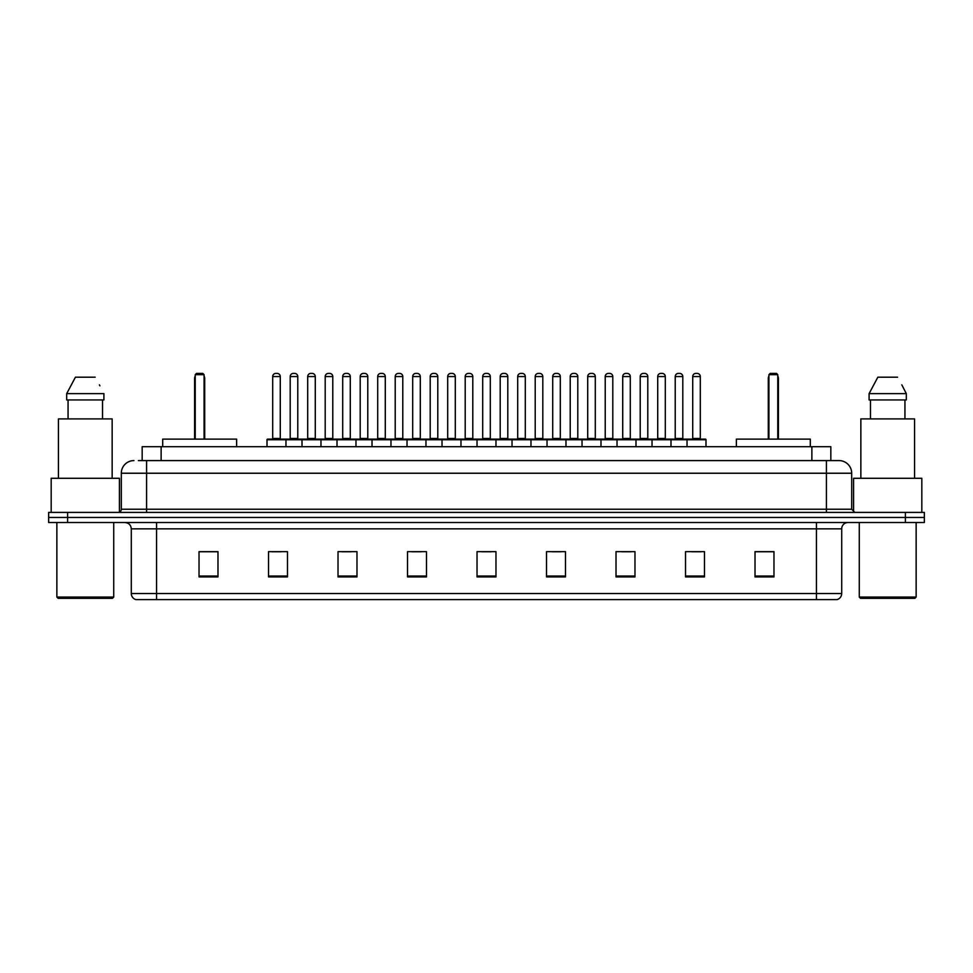 <?xml version="1.0" encoding="UTF-8"?>
<svg xmlns="http://www.w3.org/2000/svg" width="973" height="973" viewBox="0 0 973 973"><rect width="100%" height="100%" fill="white"/><g stroke="black" fill="none" stroke-linecap="round" stroke-linejoin="round"><path stroke-width="1.46" d="M138.373 460.594L146.582 460.594L138.373 460.594L142.167 460.594L142.167 446.692L830.833 446.692L830.833 460.594M133.946 460.594A12.637 12.637 0 0 0 121.309 473.231L121.309 509.244A3.162 3.162 0 0 1 118.147 512.406M851.691 473.231L146.582 473.231L146.582 460.594L839.054 460.594A12.637 12.637 0 0 1 851.691 473.231L851.691 509.244L854.853 512.406M67.599 512.406L48.65 512.406L48.65 517.454L67.599 517.454L48.65 517.454L48.65 522.513L67.599 522.513L67.599 517.454L905.401 517.454L67.599 517.454L67.599 512.406L905.401 512.406L905.401 517.454L924.35 517.454L905.401 517.454L905.401 522.513L67.599 522.513M924.35 512.406L924.35 517.454L924.35 512.406L905.401 512.406M838.86 460.594L834.627 460.594M836.841 599.599L136.159 599.599M135.843 599.599A6.312 6.312 0 0 1 131.294 593.53L156.568 593.53L156.568 599.599L816.432 599.599L816.432 593.53L841.706 593.53L841.706 528.838A6.312 6.312 0 0 1 848.03 522.513M131.294 593.53L131.294 528.838C130.917 524.994 128.813 522.89 124.97 522.513M773.973 576.916L773.973 551.642L755.024 551.642L755.024 576.916L773.973 576.916M704.476 576.916L704.476 551.642L685.527 551.642L685.527 576.916L704.476 576.916M634.98 576.916L634.98 551.642L616.018 551.642L616.018 576.916L634.98 576.916M565.483 576.916L565.483 551.642L546.522 551.642L546.522 576.916L565.483 576.916M217.976 576.916L217.976 551.642L199.027 551.642L199.027 576.916L217.976 576.916M287.473 576.916L287.473 551.642L268.524 551.642L268.524 576.916L287.473 576.916M356.982 576.916L356.982 551.642L338.02 551.642L338.02 576.916L356.982 576.916M426.478 576.916L426.478 551.642L407.517 551.642L407.517 576.916L426.478 576.916M495.975 576.916L495.975 551.642L477.025 551.642L477.025 576.916L495.975 576.916M924.35 522.513L924.35 517.454L924.35 522.513L905.401 522.513M816.432 599.599L836.658 599.599M621.771 551.764L631.246 551.764M691.779 551.764L701.253 551.764M411.761 551.764L421.236 551.764M341.754 551.764L351.229 551.764M271.747 551.764L281.221 551.764M551.764 551.764L561.239 551.764M481.757 551.764L491.243 551.764M217.976 551.764L199.027 551.764M773.973 551.764L755.024 551.764M112.467 598.334L58.125 598.334L56.86 597.069L113.732 597.069L112.467 598.334M56.86 522.513L56.86 597.069M113.732 522.513L113.732 597.069M119.411 512.139L119.411 478.29L51.18 478.29L51.18 512.406M112.15 478.29L112.15 418.901L58.441 418.901L58.441 478.29M102.53 399.939L102.53 418.901L102.53 399.939M66.687 393.627L75.432 377.196L66.687 393.627L66.687 399.939L103.904 399.939L103.904 393.627L66.687 393.627M99.915 385.819L99.416 384.87M68.061 399.939L68.061 418.901M95.159 377.196L75.432 377.196M236.621 446.692L236.621 439.115L162.698 439.115L162.698 446.692M195.232 374.666L196.497 373.401L202.81 373.401L204.075 374.666L195.232 374.666L195.232 439.115M204.075 374.666L204.075 439.115M204.707 439.115L204.707 378.461A5.06 5.06 0 0 0 204.075 376.016M194.6 439.115L194.6 378.461L195.232 378.461M914.875 598.334L860.533 598.334L859.268 597.069L916.14 597.069L914.875 598.334M859.268 522.513L859.268 597.069M916.14 522.513L916.14 597.069M921.82 512.406L921.82 478.29L853.589 478.29L853.589 512.139M914.559 478.29L914.559 418.901L860.85 418.901L860.85 478.29M902.324 385.819L906.313 393.627L869.096 393.627L877.841 377.196L869.096 393.627L869.096 399.939L906.313 399.939L906.313 393.627L906.313 399.939M906.313 393.627L901.825 384.87M870.47 399.939L870.47 418.901M904.939 418.901L904.939 399.939M897.568 377.196L877.841 377.196M810.302 446.692L810.302 439.115L736.379 439.115L736.379 446.692M768.925 374.666L770.19 373.401L776.503 373.401L777.768 374.666L768.925 374.666L768.925 439.115M777.768 374.666L777.768 439.115M778.4 439.115L778.4 378.461A5.06 5.06 0 0 0 777.768 376.016M768.293 439.115L768.293 378.461L768.925 378.461M687.035 446.692L687.035 439.747A0.632 0.632 0 0 1 687.668 439.115L705.364 439.115A0.632 0.632 0 0 1 705.997 439.747L267.003 439.747A0.632 0.632 0 0 1 267.636 439.115L285.332 439.115A0.632 0.632 0 0 1 285.965 439.747L285.965 446.692M280.273 376.563L272.695 376.563A3.162 3.162 0 0 1 275.858 373.401L277.11 373.401A3.162 3.162 0 0 1 280.273 376.563L280.273 438.482A0.632 0.632 0 0 0 280.905 439.115M272.695 376.563L272.695 438.482A0.632 0.632 0 0 1 272.063 439.115M277.11 373.401L275.858 373.401M267.003 439.747L267.003 446.692M302.007 446.692L302.007 439.747A0.632 0.632 0 0 1 302.639 439.115L320.336 439.115A0.632 0.632 0 0 1 320.968 439.747L320.968 446.692M315.276 376.563L307.699 376.563A3.162 3.162 0 0 1 310.849 373.401L312.114 373.401A3.162 3.162 0 0 1 315.276 376.563L315.276 438.482A0.632 0.632 0 0 0 315.909 439.115M307.699 376.563L307.699 438.482A0.632 0.632 0 0 1 307.067 439.115M312.114 373.401L310.849 373.401M337.011 446.692L337.011 439.747A0.632 0.632 0 0 1 337.643 439.115L355.34 439.115A0.632 0.632 0 0 1 355.972 439.747L355.972 446.692M350.28 376.563L342.703 376.563A3.162 3.162 0 0 1 345.853 373.401L347.118 373.401A3.162 3.162 0 0 1 350.28 376.563L350.28 438.482A0.632 0.632 0 0 0 350.912 439.115M342.703 376.563L342.703 438.482A0.632 0.632 0 0 1 342.07 439.115M347.118 373.401L345.853 373.401M372.014 446.692L372.014 439.747A0.632 0.632 0 0 1 372.647 439.115L390.343 439.115A0.632 0.632 0 0 1 390.964 439.747L390.964 446.692M385.284 376.563L377.706 376.563A3.162 3.162 0 0 1 380.857 373.401L382.121 373.401A3.162 3.162 0 0 1 385.284 376.563L385.284 438.482A0.632 0.632 0 0 0 385.916 439.115M377.706 376.563L377.706 438.482A0.632 0.632 0 0 1 377.074 439.115M382.121 373.401L380.857 373.401M407.018 446.692L407.018 439.747A0.632 0.632 0 0 1 407.651 439.115L425.335 439.115A0.632 0.632 0 0 1 425.967 439.747L425.967 446.692M420.287 376.563L412.698 376.563A3.162 3.162 0 0 1 415.86 373.401L417.125 373.401A3.162 3.162 0 0 1 420.287 376.563L420.287 438.482A0.632 0.632 0 0 0 420.92 439.115M412.698 376.563L412.698 438.482A0.632 0.632 0 0 1 412.078 439.115M417.125 373.401L415.86 373.401M442.022 446.692L442.022 439.747A0.632 0.632 0 0 1 442.654 439.115L460.338 439.115A0.632 0.632 0 0 1 460.971 439.747L460.971 446.692M455.291 376.563L447.702 376.563A3.162 3.162 0 0 1 450.864 373.401L452.129 373.401A3.162 3.162 0 0 1 455.291 376.563L455.291 438.482A0.632 0.632 0 0 0 455.923 439.115M447.702 376.563L447.702 438.482A0.632 0.632 0 0 1 447.069 439.115M452.129 373.401L450.864 373.401M477.025 446.692L477.025 439.747A0.632 0.632 0 0 1 477.658 439.115L495.342 439.115A0.632 0.632 0 0 1 495.975 439.747L495.975 446.692M490.295 376.563L482.705 376.563A3.162 3.162 0 0 1 485.868 373.401L487.132 373.401A3.162 3.162 0 0 1 490.295 376.563L490.295 438.482A0.632 0.632 0 0 0 490.927 439.115M482.705 376.563L482.705 438.482A0.632 0.632 0 0 1 482.073 439.115M487.132 373.401L485.868 373.401M512.029 446.692L512.029 439.747A0.632 0.632 0 0 1 512.662 439.115L530.346 439.115A0.632 0.632 0 0 1 530.978 439.747L530.978 446.692M525.298 376.563L517.709 376.563A3.162 3.162 0 0 1 520.871 373.401L522.136 373.401A3.162 3.162 0 0 1 525.298 376.563L525.298 438.482A0.632 0.632 0 0 0 525.931 439.115M517.709 376.563L517.709 438.482A0.632 0.632 0 0 1 517.077 439.115M522.136 373.401L520.871 373.401M547.033 446.692L547.033 439.747A0.632 0.632 0 0 1 547.665 439.115L565.349 439.115A0.632 0.632 0 0 1 565.982 439.747L565.982 446.692M560.302 376.563L552.713 376.563A3.162 3.162 0 0 1 555.875 373.401L557.14 373.401A3.162 3.162 0 0 1 560.302 376.563L560.302 438.482A0.632 0.632 0 0 0 560.922 439.115M552.713 376.563L552.713 438.482A0.632 0.632 0 0 1 552.08 439.115M557.14 373.401L555.875 373.401M582.036 446.692L582.036 439.747A0.632 0.632 0 0 1 582.657 439.115L600.353 439.115A0.632 0.632 0 0 1 600.986 439.747L600.986 446.692M595.294 376.563L587.716 376.563A3.162 3.162 0 0 1 590.879 373.401L592.143 373.401A3.162 3.162 0 0 1 595.294 376.563L595.294 438.482A0.632 0.632 0 0 0 595.926 439.115M587.716 376.563L587.716 438.482A0.632 0.632 0 0 1 587.084 439.115M592.143 373.401L590.879 373.401M617.028 446.692L617.028 439.747A0.632 0.632 0 0 1 617.66 439.115L635.357 439.115A0.632 0.632 0 0 1 635.989 439.747L635.989 446.692M630.297 438.482A0.632 0.632 0 0 0 630.93 439.115L622.088 439.115A0.632 0.632 0 0 0 622.72 438.482L630.297 438.482L630.297 376.563A3.162 3.162 0 0 0 627.147 373.401L625.882 373.401L627.147 373.401M630.297 376.563L622.72 376.563A3.162 3.162 0 0 1 625.882 373.401M622.72 376.563L622.72 438.482M652.032 446.692L652.032 439.747A0.632 0.632 0 0 1 652.664 439.115L670.361 439.115A0.632 0.632 0 0 1 670.993 439.747L670.993 446.692M665.301 438.482A0.632 0.632 0 0 0 665.933 439.115L657.091 439.115A0.632 0.632 0 0 0 657.724 438.482L665.301 438.482L665.301 376.563A3.162 3.162 0 0 0 662.151 373.401L660.886 373.401L662.151 373.401M665.301 376.563L657.724 376.563A3.162 3.162 0 0 1 660.886 373.401M657.724 376.563L657.724 438.482M700.305 376.563L692.727 376.563A3.162 3.162 0 0 1 695.89 373.401L697.142 373.401A3.162 3.162 0 0 1 700.305 376.563L700.305 438.482A0.632 0.632 0 0 0 700.937 439.115M692.727 376.563L692.727 438.482A0.632 0.632 0 0 1 692.095 439.115M697.142 373.401L695.89 373.401M705.997 439.747L705.997 446.692M302.834 439.115L285.138 439.115M290.197 376.563A3.162 3.162 0 0 1 293.347 373.401L294.612 373.401A3.162 3.162 0 0 1 297.774 376.563L290.197 376.563L290.197 438.482A0.632 0.632 0 0 1 289.565 439.115M297.774 376.563L297.774 438.482A0.632 0.632 0 0 0 298.407 439.115M337.838 439.115L320.141 439.115M325.201 376.563A3.162 3.162 0 0 1 328.351 373.401L329.616 373.401A3.162 3.162 0 0 1 332.778 376.563L325.201 376.563L325.201 438.482A0.632 0.632 0 0 1 324.568 439.115M332.778 376.563L332.778 438.482A0.632 0.632 0 0 0 333.411 439.115M372.841 439.115L355.145 439.115M360.205 376.563A3.162 3.162 0 0 1 363.355 373.401L364.62 373.401A3.162 3.162 0 0 1 367.782 376.563L360.205 376.563L360.205 438.482A0.632 0.632 0 0 1 359.572 439.115M367.782 376.563L367.782 438.482A0.632 0.632 0 0 0 368.414 439.115M407.833 439.115L390.149 439.115M395.208 376.563A3.162 3.162 0 0 1 398.358 373.401L399.623 373.401A3.162 3.162 0 0 1 402.786 376.563L395.208 376.563L395.208 438.482A0.632 0.632 0 0 1 394.576 439.115M402.786 376.563L402.786 438.482A0.632 0.632 0 0 0 403.418 439.115M442.837 439.115L425.152 439.115M430.2 376.563A3.162 3.162 0 0 1 433.362 373.401L434.627 373.401A3.162 3.162 0 0 1 437.789 376.563L430.2 376.563L430.2 438.482A0.632 0.632 0 0 1 429.567 439.115M437.789 376.563L437.789 438.482A0.632 0.632 0 0 0 438.422 439.115M477.84 439.115L460.156 439.115M465.203 376.563A3.162 3.162 0 0 1 468.366 373.401L469.631 373.401A3.162 3.162 0 0 1 472.793 376.563L465.203 376.563L465.203 438.482A0.632 0.632 0 0 1 464.571 439.115M472.793 376.563L472.793 438.482A0.632 0.632 0 0 0 473.425 439.115M512.844 439.115L495.16 439.115M500.207 376.563A3.162 3.162 0 0 1 503.369 373.401L504.634 373.401A3.162 3.162 0 0 1 507.797 376.563L500.207 376.563L500.207 438.482A0.632 0.632 0 0 1 499.575 439.115M507.797 376.563L507.797 438.482A0.632 0.632 0 0 0 508.429 439.115M547.848 439.115L530.163 439.115M535.211 376.563A3.162 3.162 0 0 1 538.373 373.401L539.638 373.401A3.162 3.162 0 0 1 542.8 376.563L535.211 376.563L535.211 438.482A0.632 0.632 0 0 1 534.578 439.115M542.8 376.563L542.8 438.482A0.632 0.632 0 0 0 543.433 439.115M582.851 439.115L565.167 439.115M570.214 376.563A3.162 3.162 0 0 1 573.377 373.401L574.642 373.401A3.162 3.162 0 0 1 577.792 376.563L570.214 376.563L570.214 438.482A0.632 0.632 0 0 1 569.582 439.115M577.792 376.563L577.792 438.482A0.632 0.632 0 0 0 578.424 439.115M617.855 439.115L600.159 439.115M605.218 376.563A3.162 3.162 0 0 1 608.38 373.401L609.645 373.401A3.162 3.162 0 0 1 612.795 376.563L605.218 376.563L605.218 438.482A0.632 0.632 0 0 1 604.586 439.115M612.795 376.563L612.795 438.482A0.632 0.632 0 0 0 613.428 439.115M652.859 439.115L635.162 439.115M640.222 376.563A3.162 3.162 0 0 1 643.384 373.401L644.649 373.401A3.162 3.162 0 0 1 647.799 376.563L640.222 376.563L640.222 438.482A0.632 0.632 0 0 1 639.589 439.115M647.799 376.563L647.799 438.482A0.632 0.632 0 0 0 648.432 439.115M687.862 439.115L670.166 439.115M675.226 376.563A3.162 3.162 0 0 1 678.388 373.401L679.653 373.401A3.162 3.162 0 0 1 682.803 376.563L675.226 376.563L675.226 438.482A0.632 0.632 0 0 1 674.593 439.115M682.803 376.563L682.803 438.482A0.632 0.632 0 0 0 683.435 439.115M161.129 460.594L161.129 446.692M811.871 460.594L811.871 446.692M146.582 512.406L146.582 473.231L121.309 473.231M121.309 509.244L851.691 509.244M826.418 460.594L826.418 512.406M816.432 522.513L816.432 528.838L131.294 528.838M841.706 528.838L816.432 528.838L816.432 593.53L156.568 593.53L156.568 522.513M495.975 576.04L477.025 576.04M426.478 576.04L407.517 576.04M356.982 576.04L338.02 576.04M287.473 576.04L268.524 576.04M217.976 576.04L199.027 576.04M565.483 576.04L546.522 576.04M634.98 576.04L616.018 576.04M704.476 576.04L685.527 576.04M773.973 576.04L755.024 576.04M204.075 378.461L204.707 378.461M777.768 378.461L778.4 378.461M272.695 438.482L280.273 438.482M307.699 438.482L315.276 438.482M342.703 438.482L350.28 438.482M377.706 438.482L385.284 438.482M412.698 438.482L420.287 438.482M447.702 438.482L455.291 438.482M482.705 438.482L490.295 438.482M517.709 438.482L525.298 438.482M552.713 438.482L560.302 438.482M587.716 438.482L595.294 438.482M692.727 438.482L700.305 438.482M290.197 438.482L297.774 438.482M325.201 438.482L332.778 438.482M360.205 438.482L367.782 438.482M395.208 438.482L402.786 438.482M430.2 438.482L437.789 438.482M465.203 438.482L472.793 438.482M500.207 438.482L507.797 438.482M535.211 438.482L542.8 438.482M570.214 438.482L577.792 438.482M605.218 438.482L612.795 438.482M640.222 438.482L647.799 438.482M675.226 438.482L682.803 438.482M837.157 599.599C840.015 598.577 841.536 596.558 841.706 593.53M195.232 376.016A5.06 5.06 0 0 0 194.6 378.461M768.925 376.016A5.06 5.06 0 0 0 768.293 378.461"/></g></svg>
